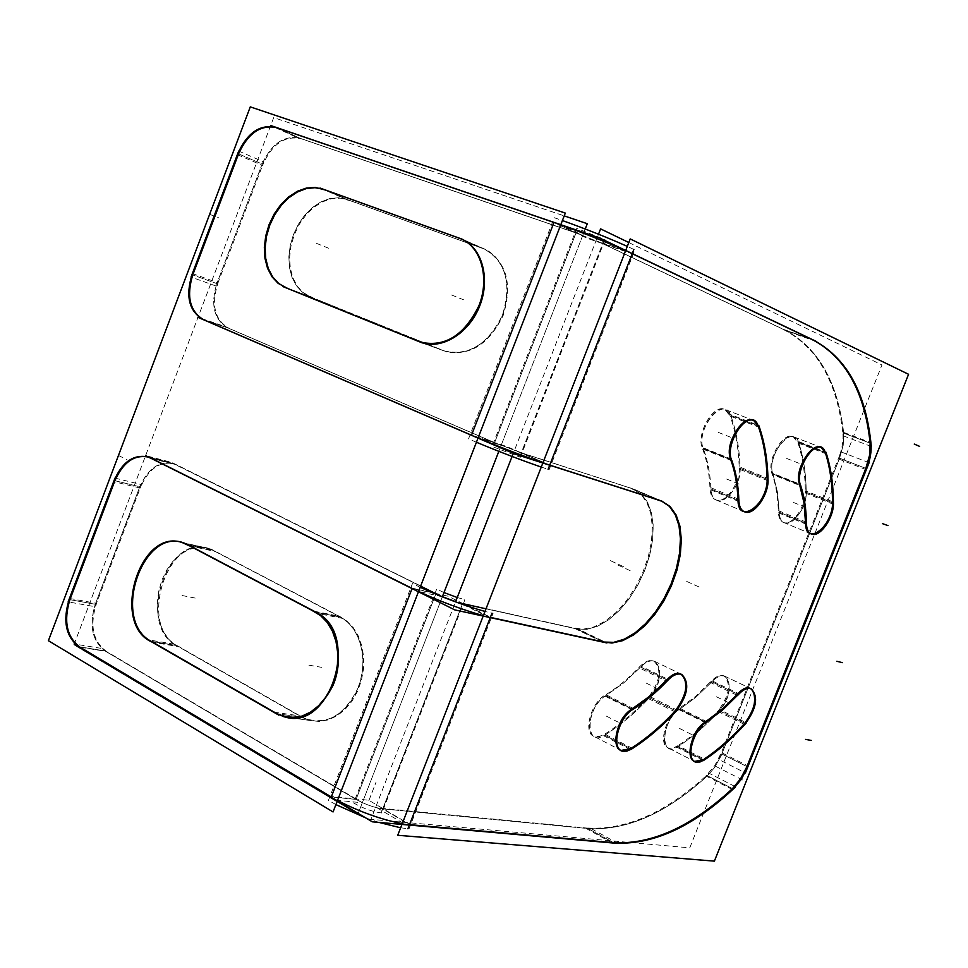 <?xml version="1.0" encoding="UTF-8"?>
<svg xmlns="http://www.w3.org/2000/svg" width="968" height="968" viewBox="0 0 968 968"><rect width="100%" height="100%" fill="white"/><g stroke="black" fill="none" stroke-linecap="round" stroke-linejoin="round"><path stroke-width="0.73" stroke-dasharray="4.84 3.63" d="M870.038 442.34L870.123 443.162L870.038 442.34M810.954 339.006L784.975 330.076C818.226 347.694 837.804 382.045 843.709 433.168L843.237 445.159L839.571 458.203L865.828 468.367L865.428 469.371L865.828 468.367L839.571 458.203L721.112 755.802L714.469 767.66L707.426 775.779C666.589 813.193 626.804 830.786 588.048 828.56L382.723 808.861L588.048 828.56L613.567 842.668L588.048 828.56C626.804 830.786 666.589 813.193 707.426 775.779L732.437 788.593L731.784 789.21L732.437 788.593L707.426 775.779L714.469 767.66L721.112 755.802L839.571 458.203L843.237 445.159L843.709 433.168L870.123 443.162L843.709 433.168C837.804 382.045 818.226 347.694 784.975 330.076L602.713 243.549L784.975 330.076L810.954 339.006M471.501 435.213L478.071 438.008L471.501 435.213L494.587 442.679L227.649 327.825C214.001 319.537 210.395 304.787 216.82 283.6C210.395 304.787 214.001 319.537 227.649 327.825L494.587 442.679L521.256 452.867L632.043 488.61L640.405 493.281L646.878 501.158L651.186 511.806L653.146 524.668L652.71 539.103L649.915 554.434L644.906 569.922L637.936 584.866L629.297 598.563L619.411 610.385L608.727 619.738L597.728 626.175L586.959 629.333L576.94 629.006L603.899 642.05L576.94 629.006L486.009 608.811L576.94 629.006L586.838 629.345L597.486 626.284L608.352 620.016L618.939 610.869L628.764 599.301L637.38 585.858L644.422 571.156L649.54 555.862L652.529 540.664L653.219 526.265L651.561 513.33L647.604 502.477L641.506 494.261L632.043 488.61L661.616 501.085L632.043 488.61L521.256 452.867L602.713 243.549L576.045 232.913L602.713 243.549L632.213 253.689L625.643 250.651L632.213 253.689M611.425 842.475L613.567 842.668L611.425 842.475M746.909 766.583L747.308 765.603L746.909 766.583L721.862 753.987L746.909 766.583M744.779 723.229L743.956 724.137L744.779 723.229L719.393 710.827C706.035 725.468 692.193 737.435 677.866 746.727L669.154 748.421C658.905 745.396 666.565 716.61 679.669 709.205L696.028 697.117L711.891 681.811C716.695 676.813 720.991 674.95 724.766 676.221C732.231 683.723 730.441 695.266 719.393 710.827C706.035 725.468 692.193 737.435 677.866 746.727C659.426 759.614 661.12 720.023 679.669 709.205L696.028 697.117L711.891 681.811C729.049 662.463 736.575 692.979 719.393 710.827L744.779 723.229M704.232 759.033L703.312 759.638L677.866 746.727L703.312 759.638L704.232 759.033M704.692 722.37L705.37 721.91L679.669 709.205L705.37 721.91L704.692 722.37M737.543 694.116L738.221 693.403L737.543 694.116L711.891 681.811L737.543 694.116M724.766 676.221L751.107 688.768M825.317 452.685L825.631 453.653L825.317 452.685L798.588 442.34C803.476 457.065 806.029 473.715 806.247 492.264C806.889 506.942 792.647 526.822 784.298 522.756C781.103 521.341 779.409 517.832 779.204 512.205L777.413 491.901L772.9 473.945C767.273 460.623 783.862 431.776 794.099 436.991L798.588 442.34C803.476 457.065 806.029 473.715 806.247 492.264C807.215 515.315 779.119 536.393 779.204 512.205L777.413 491.901L772.9 473.945C765.652 455.952 792.961 422.617 798.588 442.34L825.317 452.685M832.528 501.702L832.54 502.84L806.247 492.264L832.54 502.84L832.528 501.702M810.894 533.779L784.298 522.756M805.594 524.003L805.57 523.083L779.204 512.205L805.57 523.083L805.594 524.003M799.592 484.653L772.9 473.945L799.592 484.653M794.099 436.991L821.324 447.519M675.434 710.633L674.551 711.589L675.434 710.633L649.419 697.746C635.081 713.041 620.149 725.528 604.613 735.196L595.005 736.878C583.764 733.502 591.593 703.349 605.786 695.677L623.513 683.093L640.586 667.109C645.789 661.858 650.472 659.946 654.658 661.374C662.923 669.396 661.18 681.52 649.419 697.746C635.081 713.041 620.149 725.528 604.613 735.196C584.624 748.651 585.628 706.918 605.786 695.677L623.513 683.093L640.586 667.109C659.014 646.89 667.884 679.112 649.419 697.746L675.434 710.633M631.656 748.022L630.664 748.663L604.613 735.196L630.664 748.663L631.656 748.022M631.378 709.387L632.104 708.915L605.786 695.677L632.104 708.915L631.378 709.387M666.879 679.899L667.593 679.149L666.879 679.899L640.586 667.109L666.879 679.899M758.198 426.065L758.561 427.094L758.198 426.065L730.755 415.441C736.394 431.111 739.516 448.741 740.109 468.343C741.101 483.879 725.891 504.655 716.683 500.202C713.162 498.665 711.238 494.926 710.899 488.985C710.306 473.86 707.753 460.344 703.228 448.438C696.791 434.245 714.408 403.995 725.722 409.706L730.755 415.441C736.394 431.111 739.516 448.741 740.109 468.343C741.633 492.7 711.298 514.528 710.899 488.985C710.306 473.86 707.753 460.344 703.228 448.438C694.915 429.272 724.197 394.472 730.755 415.441L758.198 426.065M767.067 478.035L767.104 479.233L740.109 468.343L767.104 479.233L767.067 478.035M743.956 511.564L716.683 500.202M738.015 501.17L737.967 500.19L710.899 488.985L737.967 500.19L738.015 501.17M730.634 459.449L703.228 448.438L730.634 459.449M725.722 409.706L753.685 420.499M553.962 222.458L560.75 224.83L553.962 222.458L576.045 232.913L299.705 138.146L276.34 127.534L299.705 138.146L576.045 232.913L494.587 442.679L521.256 452.867L602.713 243.549M549.739 465.112L542.915 462.849L549.739 465.112L521.256 452.867M412.126 588.399L418.551 591.496L412.126 588.399L433.495 593.19M490.352 617.366L483.347 615.648L490.352 617.366L467.834 606.21M331.298 796.942L337.517 800.451L331.298 796.942L356.067 799.411L104.943 650.907L79.485 646.83L104.943 650.907C92.117 640.816 88.899 625.267 95.275 604.262C88.899 625.267 92.117 640.816 104.943 650.907L356.067 799.411L435.939 593.735L442.376 596.675L435.939 593.735L356.067 799.411C365.275 804.468 374.168 807.615 382.723 808.861L462.595 603.609L455.613 601.648L462.595 603.609L382.723 808.861L409.512 824.639L402.252 823.659L409.512 824.639M262.147 164.028C271.439 143.76 283.951 135.133 299.705 138.146C283.951 135.133 271.439 143.76 262.147 164.028L238.564 153.864L238.152 154.965L238.564 153.864L262.147 164.028L216.82 283.6L262.147 164.028M309.615 296.535L302.318 292.191L296.365 285.669L292.009 277.32L289.468 267.555L288.851 256.847L290.182 245.739L293.377 234.74L298.301 224.394L304.714 215.198L312.301 207.612L320.723 201.997L329.543 198.646L338.352 197.75L346.701 199.372L484.157 248.97C505.913 261.566 511.999 283.636 502.416 315.193C487.836 344.693 468.355 356.563 443.985 350.815L309.615 296.535L302.318 292.191L296.365 285.669L292.009 277.32L289.468 267.555L288.851 256.847L290.182 245.739L293.377 234.74L298.301 224.394L304.714 215.198L312.301 207.612L320.723 201.997L329.543 198.646L338.352 197.75L346.701 199.372L482.729 248.413C503.917 255.733 513.536 286.964 502.61 314.697C491.998 342.539 463.902 359.189 443.308 350.549L309.615 296.535L286.226 287.883L309.615 296.535M192.753 274.948L193.164 273.859L192.753 274.948L216.82 283.6L192.753 274.948M203.51 319.658L227.649 327.825L203.51 319.658M460.018 238.479L482.729 248.413L460.018 238.479M324.123 189.571L346.701 199.372L324.123 189.571M443.985 350.815L420.681 342.249M418.152 341.22L443.308 350.549L418.152 341.22M69.914 599.652L70.325 598.575L69.914 599.652L95.275 604.262L139.803 486.783C147.898 468.597 158.994 460.841 173.066 463.49L420.632 586.136L175.728 464.555L148.648 457.15L175.728 464.555C160.845 459.643 148.878 467.048 139.803 486.783L114.926 480.697L114.514 481.774L114.926 480.697L139.803 486.783L95.275 604.262L69.914 599.652M79.485 646.83L80.162 647.229L79.485 646.83M207.805 548.215C166.423 533.598 136.754 625.606 176.382 645.535L151.177 641.288L153.005 642.328L151.177 641.288L176.382 645.535L301.798 717.215L309.833 720.458L318.363 721.366L327.063 719.889L335.545 716.09L343.434 710.101L350.356 702.211L355.994 692.737L360.096 682.137L362.468 670.872L363.012 659.45L361.693 648.415L358.596 638.239L353.852 629.394L347.706 622.255L340.434 617.124L316.04 612.248L318.351 613.591L316.04 612.248L340.434 617.124L212.766 550.223L187.961 544.742L184.743 543.302L187.961 544.742L212.766 550.223L207.805 548.215L182.988 542.721M274.428 712.254L276.957 713.706L301.798 717.215L176.382 645.535L169.569 640.187L164.028 632.769L160.035 623.67L157.772 613.325L157.348 602.253L158.752 590.988L161.922 580.074L166.726 570.043L172.909 561.38L180.181 554.495L188.203 549.751L196.589 547.392L204.913 547.537L212.766 550.223L340.434 617.124C360.302 627.203 368.929 660.43 358.233 687.582C343.882 716.792 325.066 726.678 301.798 717.215L276.957 713.706L274.428 712.254M866.3 469.71L838.288 458.856C842.233 449.104 843.721 440.15 842.729 432.018L870.91 442.679M871.309 446.478L843.152 435.794C837.574 382.033 817.21 346.387 782.071 328.854L811.62 339.236M816.75 341.644L787.262 331.286L597.595 241.25L629.103 252.067M633.907 254.366L587.177 238.309L552.244 221.781M541.269 467.072L549.146 469.649L634.863 249.913L627.3 246.38M476.438 442.243L468.536 438.867L554.24 217.715L562.408 220.535M551.445 465.765L506.312 446.369L469.782 434.547M662.62 501.412L633.205 488.888L517.928 451.705L548.336 464.773M602.229 641.784L573.443 627.845L583.256 629.164L593.965 626.913L605.048 621.25L615.963 612.514L626.163 601.152L635.202 587.721L642.643 572.887L648.136 557.326L651.44 541.778L652.347 526.991L650.823 513.669L646.902 502.477L640.731 494.019L632.6 488.743L628.51 487.533L657.974 500.081M463.478 604.722L488.852 617.294M459.219 602.616L578.174 629.043L606.924 642.958M463.333 603.766L448.075 596.215L435.055 593.287M432.26 592.658L410.408 587.757M469.141 606.646L492.059 617.995M400.643 827.797L409.028 828.85L493.063 613.422L484.98 611.461M378.911 822.401L365.783 817.924M335.908 804.602L328.442 800.33L412.465 583.547L420.185 587.286M411.206 825.244L368.76 800.246L329.58 796.337M618.02 843.455L590.831 828.439L377.181 807.893L405.774 824.76M612.224 842.922L584.999 827.846C625.183 831.052 666.504 812.83 708.951 773.178L735.62 786.815M732.619 789.634L705.938 775.961L714.723 765.664L721.414 752.596L748.143 766.027M869.107 462.692L841.071 451.911L718.704 759.444L745.396 772.924M628.801 242.52L881.969 364.948L689.76 847.835L370.95 819.327L455.529 601.878M512.072 456.472L598.526 234.22M520.348 457.259L605.024 239.677L576.746 228.375L492.071 446.454L520.348 457.259M73.931 644.809L273.69 117.6L564.211 215.888L273.69 117.6L73.931 644.809L357.858 814.221L442.315 596.82L357.858 814.221L73.931 644.809M498.835 451.342L585.229 228.993L498.835 451.342M276.328 127.461L301.254 138.775C284.858 135.133 271.96 144.026 262.522 165.455L237.366 154.626M559.395 224.225L582.918 235.369L295.494 136.79L270.556 125.477M476.692 437.524L501.279 445.474L223.644 326.034L197.871 317.298M192.366 273.569L218.042 282.813C210.951 304.956 214.678 320.154 229.21 328.406L203.462 319.694M238.685 151.081L263.841 161.971L216.711 286.262L191.035 277.078M150.911 458.3L177.265 465.16L173.877 463.696C159.417 461.07 148.201 469.19 140.239 488.053L113.68 481.58M114.986 478.095L141.522 484.617L95.215 606.755L68.159 601.866M69.478 598.43L96.522 603.366C89.504 625.267 92.831 641.3 106.504 651.452L79.352 647.108M336.053 800.197L362.456 802.787L101.253 648.366L74.088 643.986M442.497 596.784L171.844 462.45L145.49 455.565M441.904 596.651L417.135 591.109M278.76 715.122L305.259 718.849L174.833 644.313L147.947 639.763M189.196 545.758L215.646 551.591L208.628 548.396C165.915 533.428 137.202 629.757 179.31 646.757L152.436 642.232M184.694 543.278L211.157 549.134L343.93 618.685L317.915 613.506M273.859 712.17L300.382 715.933L310.655 720.579L319.367 721.475L328.249 719.889L336.888 715.884L344.874 709.617L351.832 701.389L357.422 691.563L361.366 680.601L363.496 669.045L363.702 657.429L361.971 646.297L358.414 636.182L353.199 627.542L346.58 620.766L338.885 616.168L312.846 610.953M324.8 189.873L349.654 200.606L340.264 198.15L331.346 198.743L322.368 201.876L313.765 207.37L305.985 214.932L299.39 224.177L294.32 234.631L291.005 245.787L289.638 257.064L290.267 267.93L292.88 277.828L297.345 286.262L303.468 292.772L312.628 297.612L287.314 288.234M319.997 188.034L344.886 198.779L486.347 249.768L462.135 239.169M416.942 340.651L444.748 351.094C469.117 356.853 488.586 344.983 503.166 315.483C512.737 283.951 506.651 261.892 484.895 249.296L456.727 237.341M422.181 342.878L446.889 351.965L307.848 295.797L282.535 286.419M443.985 592.537L436.653 589.149L353.635 802.98C363.423 808.546 372.849 811.886 381.9 812.999L464.942 599.64L457.223 597.51M826.49 453.992L797.995 442.957L793.215 436.653C782.628 431.256 765.749 461.796 772.355 474.477L800.826 485.888M833.424 504.316L805.388 493.027C805.255 473.654 802.593 456.364 797.414 441.13L825.934 452.165M806.465 522.248L778.332 510.656C778.296 516.924 779.99 520.844 783.427 522.393C792.054 526.628 806.719 505.369 805.34 490.776L833.387 502.053M806.465 524.354L778.345 512.75C778.127 497.77 775.937 484.484 771.762 472.892L800.246 484.303M744.791 724.548L717.712 711.311C729.448 695.677 731.518 683.856 723.919 675.821C719.853 674.49 715.279 676.668 710.197 682.355L737.568 695.496M703.325 760.63L676.172 746.836C691.079 737.301 705.478 724.875 719.345 709.544L746.425 722.757M707.136 721.801L679.73 708.249C666.299 714.723 657.708 744.864 668.319 747.986L672.796 748.191L677.927 745.687L705.067 759.457M705.539 722.781L678.12 709.217L695.181 696.706L711.698 680.685L739.068 693.802M759.444 427.433L730.175 416.107L724.814 409.355C713.114 403.45 695.218 435.491 702.72 449.007L731.941 460.756M768.035 480.781L739.25 469.153C738.729 448.704 735.474 430.373 729.497 414.171L758.791 425.484M738.862 499.306L709.992 487.364C710.064 493.982 712 498.133 715.788 499.827C725.31 504.461 740.956 482.233 739.153 466.782L767.951 478.386M738.899 501.533L710.04 489.566C709.508 473.751 706.834 459.667 702.03 447.325L731.276 459.062M675.398 712.012L647.665 698.243C660.176 681.968 662.209 669.529 653.787 660.95C649.286 659.474 644.289 661.713 638.82 667.678L666.855 681.339M630.616 749.692L602.834 735.317C619 725.395 634.536 712.424 649.419 696.403L677.152 710.149M633.967 708.794L605.895 694.697C591.339 701.376 582.506 732.945 594.146 736.43L599.095 736.733L604.722 734.119L632.515 748.458M632.237 709.822L604.165 695.702C616.713 688.224 628.801 678.302 640.429 665.936L668.465 679.572M356.067 799.411C365.275 804.468 374.168 807.615 382.723 808.861M209.79 214.4L218.623 217.812M838.699 457.864L866.711 468.706M699.065 586.971L685.15 580.715L699.065 586.971M813.58 340.131L784.056 329.761M368.832 800.681L376.02 782.217L368.832 800.681M618.02 565.118L632.443 571.677M576.045 628.571L604.806 642.498M742.589 779.978L715.921 766.438M118.604 455.517L127.062 459.776M706.604 775.356L733.272 789.029M519.635 457.029L604.347 239.338M300.467 138.497L275.541 127.183M217.618 283.89L191.942 274.658M176.539 464.773L150.185 457.912M96.11 604.419L69.055 599.495M182.129 595.526L195.197 598.067M150.33 641.143L177.217 645.68M308.865 665.161L321.727 667.351M315.205 612.078L341.232 617.281M316.439 243.331L328.745 248.268M285.076 287.448L310.389 296.825M451.596 294.974L463.587 299.79M459.255 238.14L483.48 248.74M381.126 812.938L464.192 599.482M799.084 463.321L785.096 457.816M800.488 485.016L772.016 473.594L800.488 485.016M826.212 453.036L797.705 442.001M805.908 507.51L792.114 501.896M833.424 503.203L805.376 491.913M728.372 702.562L715.001 696.089M738.403 694.528L711.044 681.399L738.403 694.528M745.626 723.64L718.558 710.415M691.491 734.434L678.096 727.718M704.172 760.074L677.031 746.292M730.695 437.258L716.332 431.595M731.554 459.824L702.32 448.075L731.554 459.824M623.38 566.558L609.114 560.085L623.38 566.558M759.13 426.416L729.848 415.091M739.044 484.097L724.887 478.313M768.011 479.608L739.213 467.992M658.046 688.926L644.361 682.198M667.763 680.335L639.727 666.686L667.763 680.335M676.305 711.069L648.56 697.323M618.237 722.176L604.516 715.183M631.535 749.111L603.754 734.748M494.587 442.679L576.045 232.913M633.508 489.13L661.096 500.879M148.358 457.053L173.066 463.49M309.833 720.458L285.016 716.985M484.157 248.97L461.446 239.023M669.154 748.421L694.661 761.417M654.658 661.374L680.879 674.018M595.005 736.878L621.105 750.43M632.6 488.743L662.027 501.267M173.877 463.696L147.523 456.836M182.153 542.54L208.628 548.396M284.181 716.865L310.655 720.579M323.772 189.425L348.637 200.158M285.633 287.665L310.946 297.043M420.027 342.006L444.748 351.094M460.683 238.697L484.895 249.296M821.808 447.676L793.215 436.653M811.426 534.021L783.427 522.393M751.229 688.805L723.919 675.821M695.52 761.852L668.319 747.986M754.181 420.669L724.814 409.355M744.525 511.818L715.788 499.827M681.762 674.442L653.787 660.95M621.988 750.89L594.146 736.43"/><path stroke-width="1.45" d="M812.648 339.804C845.33 357.216 864.46 391.387 870.038 442.34C864.46 391.387 845.33 357.216 812.648 339.804M632.213 253.689L810.954 339.006L632.213 253.689L549.739 465.112L659.656 500.359L549.739 465.112L632.213 253.689M603.899 642.05L613.7 642.341L624.239 639.207L635.044 632.878L645.583 623.67L655.409 612.054L664.06 598.551L671.163 583.801L676.414 568.446L679.548 553.188L680.431 538.704L678.991 525.672L675.265 514.71L669.384 506.361L661.616 501.085L669.384 506.361L675.265 514.71L678.991 525.672L680.431 538.704L679.548 553.188L676.414 568.446L671.163 583.801L664.06 598.551L655.409 612.054L645.583 623.67L635.044 632.878L624.239 639.207L613.7 642.341L603.899 642.05M490.352 617.366L601.89 641.615L490.352 617.366M409.512 824.639L611.425 842.475L409.512 824.639L490.268 617.596L409.512 824.639M731.784 789.21C691.2 826.757 651.803 844.568 613.567 842.668C651.803 844.568 691.2 826.757 731.784 789.21M732.437 788.593L740.568 778.792L746.909 766.583L740.568 778.792L732.437 788.593M747.308 765.603L865.428 469.371L747.308 765.603M865.828 468.367L869.579 455.226L870.123 443.162L869.579 455.226L865.828 468.367M743.956 724.137C731.13 738.233 717.893 749.861 704.232 759.033C717.893 749.861 731.13 738.233 743.956 724.137M703.312 759.638L694.661 761.417C684.763 758.525 691.902 730.562 704.692 722.37C686.554 734.24 685.344 772.5 703.312 759.638M737.543 694.116L721.692 709.629L705.37 721.91L721.692 709.629L737.543 694.116M751.107 688.768C757.557 696.851 755.451 708.346 744.779 723.229C761.538 705.624 755.185 675.168 738.221 693.403C742.795 688.853 746.836 687.195 750.357 688.405M825.631 453.653C830.072 467.895 832.371 483.915 832.528 501.702C832.371 483.915 830.072 467.895 825.631 453.653M810.543 533.658L807.07 530.283L805.594 524.003C806.15 547.126 833.339 525.418 832.54 502.84C833.037 517.348 819.218 537.179 810.894 533.779M799.592 484.653L803.948 502.682L805.57 523.083L803.948 502.682L799.592 484.653M821.324 447.519L825.317 452.685C820.041 433.301 793.203 465.378 799.374 483.952C794.595 470.17 811.039 442.279 820.9 447.325M674.551 711.589C660.781 726.327 646.479 738.475 631.656 748.022C646.479 738.475 660.781 726.327 674.551 711.589M630.664 748.663L621.105 750.43C610.251 747.199 617.524 717.881 631.378 709.387C611.655 721.753 611.183 762.082 630.664 748.663M666.879 679.899L649.794 696.101L632.104 708.915L649.794 696.101L666.879 679.899M667.593 679.149C672.554 674.381 676.983 672.675 680.879 674.018C689.034 682.016 687.22 694.225 675.434 710.633C693.451 692.253 685.852 660.103 667.593 679.149M758.561 427.094C763.704 442.243 766.547 459.219 767.067 478.035C766.547 459.219 763.704 442.243 758.561 427.094M743.618 511.443C740.351 510.027 738.475 506.603 738.015 501.17C739.092 525.612 768.435 503.106 767.104 479.233C767.951 494.612 753.14 515.399 743.956 511.564M730.634 459.449C735.039 471.404 737.483 484.98 737.967 500.19C737.483 484.98 735.039 471.404 730.634 459.449M753.685 420.499L758.198 426.065C752.039 405.435 723.229 438.94 730.38 458.711C724.85 444.034 742.335 414.788 753.249 420.306M560.75 224.83C584.285 233.3 605.92 241.903 625.643 250.651C605.92 241.903 584.285 233.3 560.75 224.83M478.071 438.008C501.049 447.543 522.659 455.831 542.915 462.849C522.659 455.831 501.049 447.543 478.071 438.008M462.595 603.609L486.009 608.811L462.595 603.609L467.834 606.21M418.551 591.496C441.106 601.793 462.704 609.852 483.347 615.648C462.704 609.852 441.106 601.793 418.551 591.496M442.376 596.675L455.613 601.648L442.376 596.675M337.517 800.451C359.515 811.777 381.102 819.521 402.252 823.659C381.102 819.521 359.515 811.777 337.517 800.451M276.34 127.534C260.525 124.557 247.941 133.33 238.564 153.864C247.941 133.33 260.525 124.557 276.34 127.534M193.164 273.859L238.152 154.965L193.164 273.859M192.753 274.948C186.243 296.402 189.825 311.309 203.51 319.658C189.825 311.309 186.243 296.402 192.753 274.948M204.054 319.9L471.501 435.213L553.962 222.458L276.945 127.74L553.962 222.458L471.501 435.213L204.054 319.9M457.453 237.547L324.123 189.571L457.453 237.547M420.681 342.249L420.124 342.031C440.815 350.719 469.129 333.779 479.874 305.537C490.921 277.417 481.314 245.811 460.018 238.479L461.446 239.023C481.979 247.251 490.716 278.506 479.668 306.033C464.93 335.969 445.304 348.044 420.802 342.285M286.226 287.883L418.152 341.22L286.226 287.883M285.875 287.738L278.566 283.37L272.601 276.8L268.257 268.366L265.728 258.48L265.135 247.663L266.49 236.41L269.733 225.278L274.706 214.787L281.168 205.47L288.815 197.762L297.273 192.051L306.154 188.627L314.999 187.695L323.385 189.304L314.999 187.695L306.154 188.627L297.273 192.051L288.815 197.762L281.168 205.47L274.706 214.787L269.733 225.278L266.49 236.41L265.135 247.663L265.728 258.48L268.257 268.366L272.601 276.8L278.566 283.37L285.875 287.738M70.325 598.575L114.514 481.774L70.325 598.575M69.914 599.652C63.465 620.911 66.647 636.641 79.485 646.83C66.647 636.641 63.465 620.911 69.914 599.652M80.162 647.229L331.298 796.942L412.053 588.58L331.298 796.942L80.162 647.229M151.02 458.13L412.126 588.399L151.02 458.13M148.648 457.15L148.358 457.053C134.237 454.403 123.093 462.281 114.926 480.697C123.19 462.111 134.443 454.27 148.648 457.15M151.177 641.288C111.465 621.166 141.485 528.008 182.988 542.721L184.743 543.302C143.058 525.334 110.509 620.597 151.177 641.288M316.04 612.248L187.961 544.742L316.04 612.248M318.351 613.591C360.12 636.52 329.483 731.421 285.016 716.985L276.957 713.706C299.681 723.181 318.399 713.694 333.101 685.235C344.305 658.676 337.227 625.28 318.351 613.591M153.005 642.328L274.428 712.254L153.005 642.328M435.939 593.735L420.632 586.136L435.939 593.735L433.495 593.19M397.727 835.275L630.216 238.914L908.577 374.301L714.384 861.133L397.727 835.275M870.91 442.679C871.829 450.858 870.293 459.861 866.3 469.71M871.309 446.478C866.215 392.427 846.322 356.672 811.62 339.236M629.103 252.067L816.75 341.644M633.907 254.366L599.446 237.91L552.244 221.781M541.269 467.072C521.002 460.078 499.391 451.802 476.438 442.243M627.3 246.38C607.589 237.608 585.967 228.993 562.408 220.535M551.445 465.765L515.327 454.186L469.782 434.547M548.336 464.773L662.62 501.412M657.974 500.081L662.027 501.267L670.074 506.518L676.136 515L679.947 526.229L681.351 539.636L680.335 554.531L676.947 570.2L671.369 585.906L663.866 600.91L654.791 614.486L644.567 626.006L633.677 634.887L622.63 640.671L611.97 643.03L602.229 641.784M459.219 602.616L463.478 604.722M488.852 617.294L606.924 642.958M435.055 593.287L432.26 592.658M463.333 603.766L469.141 606.646M492.059 617.995L454.754 609.888L410.408 587.757M400.643 827.797L378.911 822.401M365.783 817.924L335.908 804.602M484.98 611.461C464.35 605.629 442.751 597.571 420.185 587.286M411.206 825.244L372.317 821.82L329.58 796.337M405.774 824.76L618.02 843.455M612.224 842.922C652.093 845.754 693.233 827.059 735.62 786.815M748.143 766.027L741.403 779.216L732.619 789.634M745.396 772.924L869.107 462.692M455.529 601.878L512.072 456.472M598.526 234.22L600.596 228.884L628.801 242.52M442.315 596.82L498.835 451.342L442.315 596.82M585.229 228.993L587.286 223.693L564.211 215.888L587.286 223.693L585.229 228.993M237.366 154.626C246.888 132.894 259.884 123.843 276.328 127.461M48.4 640.707L250.276 106.867L565.3 213.081L333.053 811.946L565.3 213.081L250.276 106.867L48.4 640.707L333.053 811.946L48.4 640.707M270.556 125.477L559.395 224.225M197.871 317.298L476.692 437.524M203.462 319.694C188.881 311.381 185.191 296.014 192.366 273.569M191.035 277.078L238.685 151.081M113.68 481.58C121.726 462.462 133.015 454.21 147.523 456.836L150.911 458.3M68.159 601.866L114.986 478.095M79.352 647.108C65.667 636.847 62.375 620.621 69.478 598.43M74.088 643.986L336.053 800.197M145.49 455.565L417.135 591.109M147.947 639.763L278.76 715.122M189.196 545.758L182.153 542.54C139.319 527.475 110.207 625.086 152.436 642.232M317.915 613.506L184.694 543.278M273.859 712.17L284.181 716.865L292.941 717.76L301.883 716.151L310.571 712.073L318.629 705.708L325.635 697.347L331.286 687.377L335.291 676.269L337.457 664.532L337.699 652.747L335.993 641.469L332.435 631.221L327.22 622.46L320.577 615.612L312.846 610.953M324.8 189.873L315.362 187.417L306.408 188.058L297.37 191.253L288.718 196.855L280.877 204.538L274.222 213.928L269.104 224.528L265.752 235.829L264.337 247.263L264.942 258.262L267.531 268.269L272.008 276.787L278.143 283.37L287.314 288.234M462.135 239.169L319.997 188.034M416.942 340.651L420.027 342.006C444.53 347.754 464.156 335.666 478.906 305.731C489.953 278.191 481.217 246.925 460.683 238.697L456.727 237.341M282.535 286.419L422.181 342.878M457.223 597.51L443.985 592.537M826.49 453.992L821.808 447.676C811.353 442.328 794.377 473.183 800.826 485.888M833.424 504.316C833.448 484.835 830.943 467.447 825.934 452.165M806.465 522.248C806.368 528.564 808.026 532.485 811.426 534.021C819.944 538.22 834.646 516.731 833.387 502.053M806.465 524.354C806.356 509.289 804.287 495.943 800.246 484.303M744.791 724.548C756.54 708.733 758.694 696.827 751.229 688.805C747.187 687.51 742.637 689.736 737.568 695.496M703.325 760.63C718.183 750.914 732.546 738.294 746.425 722.757M707.136 721.801C693.778 728.42 685.005 758.815 695.52 761.852L699.961 762.022L705.067 759.457M705.539 722.781L722.564 710.052L739.068 693.802M759.444 427.433L754.181 420.669C742.613 414.812 724.609 447.192 731.941 460.756M768.035 480.781C767.672 460.187 764.599 441.759 758.791 425.484M738.862 499.306C738.886 505.974 740.774 510.136 744.525 511.818C753.939 516.416 769.62 493.922 767.951 478.386M738.899 501.533C738.487 485.609 735.946 471.452 731.276 459.062M675.398 712.012C687.933 695.52 690.063 683.009 681.762 674.442C677.298 672.99 672.337 675.289 666.855 681.339M630.616 749.692C646.745 739.564 662.257 726.387 677.152 710.149M633.967 708.794C619.459 715.642 610.457 747.49 621.988 750.89L626.901 751.144L632.515 748.458M632.237 709.822C644.749 702.187 656.824 692.108 668.465 679.572M548.106 469.323L633.871 249.429M407.903 828.765L491.986 613.192M919.6 446.381L914.252 444.058M887.922 525.588L882.441 523.627M842.426 662.644L836.812 661.289M811.293 740.423L805.558 739.395"/></g></svg>
